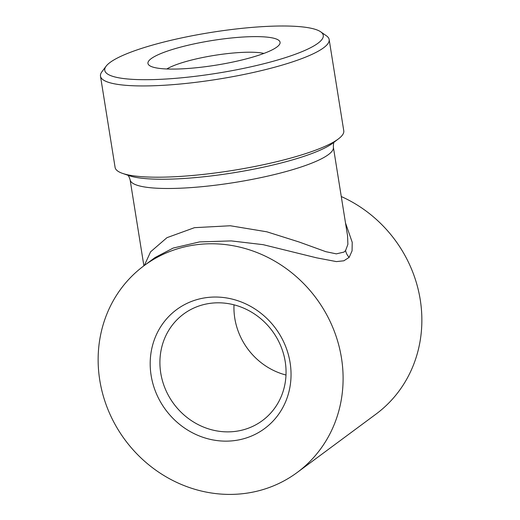 <?xml version="1.0" encoding="UTF-8"?>
<svg xmlns="http://www.w3.org/2000/svg" width="520" height="520" viewBox="0 0 520 520"><rect width="100%" height="100%" fill="white"/><g stroke="black" fill="none" stroke-linecap="round" stroke-linejoin="round"><path stroke-width="0.78" d="M234 304.817A66.261 61.263 -126.5 0 0 286 375.024M212.686 303.062A66.261 61.263 -126.5 0 0 183.541 314.093A66.261 61.263 -126.5 0 0 165.38 389.149A66.261 61.263 -126.5 0 0 233.279 431.62A66.261 61.263 -126.5 0 0 262.418 420.582A66.261 61.263 -126.5 0 0 280.586 345.527A66.261 61.263 -126.5 0 0 212.686 303.062M209.125 297.323A73.977 68.4 -126.5 0 0 151.131 375.499A73.977 68.4 -126.5 0 0 232.115 440.856A73.977 68.4 -126.5 0 0 290.101 362.681A73.977 68.4 -126.5 0 0 209.125 297.323M276.855 47.053A66.905 12.474 -9.1 0 0 279.253 44.798A66.905 12.474 -9.1 0 0 229.606 38.175A66.905 12.474 -9.1 0 0 151.184 58.643A66.905 12.474 -9.1 0 0 149.532 65.579A66.905 12.474 -9.1 0 0 210.906 65.943A66.905 12.474 -9.1 0 0 276.855 47.053M263.9 53.423A54.035 10.075 -9.1 0 0 214.422 55.38A54.035 10.075 -9.1 0 0 166.81 68.978M317.941 43.264A110.65 20.631 170.9 0 1 188.247 77.123A110.65 20.631 170.9 0 1 106.132 66.164A110.65 20.631 170.9 0 1 110.097 62.432A110.65 20.631 170.9 0 1 219.167 31.194A110.65 20.631 170.9 0 1 320.671 31.805A110.65 20.631 170.9 0 1 317.941 43.264M320.671 31.805L326.43 35.815A115.791 21.587 170.9 0 1 329.154 39.527A115.791 21.587 170.9 0 1 323.577 47.814A115.791 21.587 170.9 0 1 198.562 81.984A115.791 21.587 170.9 0 1 100.484 76.154A115.791 21.587 170.9 0 1 101.913 71.78L106.132 66.164M100.484 76.154L115.096 167.414A115.791 21.587 -9.1 0 0 122.57 173.4A115.791 21.587 -9.1 0 0 232.278 170.502A115.791 21.587 -9.1 0 0 338.195 139.067A115.791 21.587 -9.1 0 0 338.54 138.808A115.791 21.587 -9.1 0 0 343.772 130.787L329.154 39.527M144.345 265.473L150.585 251.823L166.959 237.672L194.493 227.669L230.308 225.758L266.87 231.81L299.175 242.021L325.793 251.667L336.343 253.864L344.032 252.07L345.599 250.53L347.893 244.322L347.542 235.664M345.507 222.969L352.222 242.307L352.066 250.855L349.161 257.368L343.876 260.793L336.401 261.599L316.576 257.822L263.166 244.673L231.257 240.91L199.576 241.904L173.192 248.06L155.025 257.569L144.04 265.7A128.661 118.963 53.5 0 1 341.465 357.949A128.661 118.963 53.5 0 1 297.2 472.478A128.661 118.963 53.5 0 1 99.775 380.231A128.661 118.963 53.5 0 1 144.04 265.7M297.2 472.478L375.96 414.141A128.661 118.963 -126.5 0 0 420.225 299.611A128.661 118.963 -126.5 0 0 341.276 196.534M349.161 257.368A12.864 11.889 38.9 0 1 345.599 250.53M338.54 138.808L333.06 142.981A109.362 20.391 170.9 0 1 332.728 143.227A109.362 20.391 170.9 0 1 232.7 172.919A109.362 20.391 170.9 0 1 129.084 175.65L122.57 173.4M334.386 141.817C333.665 142.395 333.326 144.203 333.379 147.232A102.927 19.188 170.9 0 1 328.419 154.596A102.927 19.188 170.9 0 1 217.295 184.971A102.927 19.188 170.9 0 1 130.111 179.79L143.891 265.811M333.379 147.232L347.601 236.047M127.459 174.961C128.329 175.286 129.207 176.891 130.111 179.79"/></g></svg>
